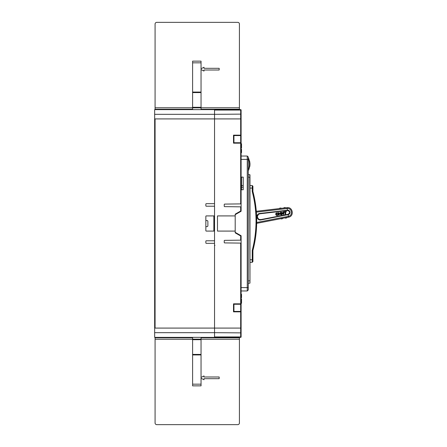 <?xml version="1.0" encoding="UTF-8"?>
<svg xmlns="http://www.w3.org/2000/svg" width="447" height="447" viewBox="0 0 447 447"><rect width="100%" height="100%" fill="white"/><g stroke="black" fill="none" stroke-linecap="round" stroke-linejoin="round"><path stroke-width="0.67" d="M213.862 231.088L213.862 215.912M205.849 220.55L207.034 220.55A0.844 0.844 0 0 1 207.877 221.394L207.877 225.78A0.844 0.844 0 0 1 207.034 226.618L205.849 226.618M248.644 170.033L248.275 170.536L248.644 170.033C249.867 166.72 250.035 163.351 249.141 159.925L248.655 158.417M249.141 159.925L248.51 158.042L249.141 159.925A16.444 16.444 0 0 1 249.32 160.652A16.444 16.444 0 0 0 249.141 159.925M248.51 170.374L248.677 169.938M249.074 168.726L249.89 165.742A16.444 16.444 0 0 0 249.89 162.68L249.404 161.049M249.845 166.172L249.806 166.463M249.851 166.105L249.907 165.574L249.851 166.105M249.655 161.049L249.733 161.484L249.655 161.049M256.304 211.286L287.069 207.671C292.93 206.743 294.411 216.287 288.544 217.181L256.684 223.355M258.74 214.197L259.919 213.789C256.002 214.079 256.991 220.5 260.819 219.589L288.041 214.309L288.108 214.638L260.886 219.924C256.634 220.924 255.528 213.783 259.88 213.448L287.505 210.213A2.235 2.235 0 0 1 289.969 212.09A2.235 2.235 0 0 1 288.186 214.627L288.365 216.326C293.176 215.594 291.958 207.777 287.158 208.537L256.371 212.129M256.695 222.489L288.332 216.331L288.544 217.181M287.505 210.213L287.544 210.548C290.069 211.437 290.265 212.683 288.125 214.297A1.9 1.9 0 0 0 289.639 212.141A1.9 1.9 0 0 0 287.544 210.548L259.919 213.789L259.88 213.448M288.041 214.309L288.186 214.627M260.886 219.924L260.819 219.589L259.081 219.393M258.645 219.153L257.36 217.13M257.327 216.639L258.36 214.471M284.007 212.308L283.934 211.811L286.348 211.565L286.303 211.951L285.471 212.079L285.767 213.979L285.253 214.169L284.851 212.174L284.007 212.308L283.856 211.917L286.225 211.453L286.303 211.951M275.86 214.845L275.704 213.845L276.201 213.012L277.447 212.817L278.202 213.348L278.146 213.666L277.336 213.342L276.33 213.7L276.743 214.979L278.341 214.269L277.822 215.32L276.648 215.504L275.86 214.845L275.704 213.845L276.201 213.012L277.447 212.817L278.146 213.666M276.503 214.817L277.57 214.851L278.224 214.186L278.397 214.605M280.375 213.001L280.258 212.381L280.828 212.398L280.889 212.817L280.375 213.001L280.196 212.459L280.727 212.308L280.8 212.934M279.168 214.029L279.23 215.102L278.693 215.091L278.414 212.666L278.962 212.688L279.09 213.521L280.884 213.241L281.18 214.694L280.565 214.811L280.409 213.822L279.168 214.029L279.23 215.102M281.61 214.733L281.224 212.23L283.23 213.515L283.091 211.939L283.633 211.951L283.996 214.269L283.135 214.186L281.901 213.096L282.13 214.571L281.493 214.644L281.135 212.353L282.018 212.442M281.901 213.096L282.04 214.666M282.727 213.822L282.314 213.454M283.035 212.269L283.633 211.951L283.906 214.376M282.42 212.806L283.23 213.515M280.694 214.873L280.409 213.822M278.822 215.163L278.336 212.772L278.861 212.599L279.09 213.521L280.967 213.297L281.096 214.811M285.516 218.192L285.22 217.996L286.879 217.672L285.516 218.192L285.192 217.829M286.678 217.968L286.845 217.51M277.57 214.851L277.799 214.253M281.381 218.996L281.079 218.795L282.739 218.477L281.381 218.996L281.051 218.633M282.538 218.773L282.705 218.309M285.253 214.169L284.851 212.174M285.471 212.079L285.678 214.102M285.046 207.486L285.331 207.71L283.655 207.905L285.046 207.486L285.348 207.877M280.861 207.978L281.141 208.201L279.464 208.397L280.861 207.978L281.163 208.369M279.688 208.112L279.487 208.565M249.962 247.979L249.962 252.197M235.2 214.644L241.106 211.269L241.106 189.763L243.213 189.763L243.213 177.113L241.106 177.113L241.106 156.031L247.264 156.031L248.275 157.042L248.275 289.958L247.264 290.969L241.106 290.969L241.106 235.731L235.2 232.356M217.488 215.912L217.488 231.088L217.488 215.912L235.2 215.912L235.2 232.842L240.682 235.971L240.894 235.608A0.419 0.419 0 0 1 241.106 235.971L240.682 235.971L240.682 240.162L224.651 240.363A0.419 0.419 0 0 0 224.238 240.782L224.238 242.481A0.419 0.419 0 0 0 224.651 242.905L241.106 243.107M248.275 289.958L247.264 290.969L247.264 156.031L248.275 157.042M243.213 187.232L241.525 187.232L241.525 189.763M241.525 187.232L241.525 177.113M248.275 280.85L249.962 280.85L249.962 174.838L248.275 174.581M241.525 185.516L243.213 185.516M248.275 177.113L249.705 177.113L249.962 283.13L248.275 283.381M241.106 134.731L241.106 130.094M241.106 122.925L241.106 119.762M248.275 287.6L241.106 287.6L241.106 336.937A0.419 0.419 0 0 1 240.682 337.356L154.656 337.356L154.656 109.644L240.682 109.644A0.419 0.419 0 0 1 241.106 110.063L241.106 159.4L248.275 159.4M241.106 177.113L241.106 189.763M233.937 135.575L233.937 142.744L240.682 142.744A0.419 0.419 0 0 1 241.106 143.169L241.106 135.156A0.419 0.419 0 0 1 240.682 135.575L233.937 135.575L233.513 135.156L233.513 143.169L240.682 143.169L240.682 203.899L224.651 204.095A0.419 0.419 0 0 0 224.238 204.519L224.238 206.218A0.419 0.419 0 0 0 224.651 206.637L241.106 206.844M240.682 337.356L240.682 336.937L214.538 336.937L214.538 332.669L214.538 337.356M241.106 311.844L240.682 311.844L240.682 311.425A0.419 0.419 0 0 1 241.106 311.844L241.106 303.831A0.419 0.419 0 0 1 240.682 304.256L233.937 304.256L233.937 311.425L233.513 311.844L240.682 311.844L240.682 328.081L214.538 328.081L214.538 332.669L241.106 332.87M154.656 118.919L214.538 118.919L214.538 203.681L206.274 203.681A0.419 0.419 0 0 0 205.849 204.1L205.849 205.788A0.419 0.419 0 0 0 206.274 206.212L214.538 206.212L214.538 215.912L206.274 215.912A0.419 0.419 0 0 0 205.849 216.331L205.849 230.669A0.419 0.419 0 0 0 206.274 231.088L214.538 231.088L214.538 240.788L206.274 240.788A0.419 0.419 0 0 0 205.849 241.212L205.849 242.9A0.419 0.419 0 0 0 206.274 243.319L214.538 243.319L214.538 328.081L214.538 114.331L214.538 118.919L240.682 118.919L241.106 119.31M241.106 110.063L214.538 110.063L214.538 114.331L241.106 114.13M241.106 327.69L240.682 328.081L240.682 336.937L241.106 336.937L241.106 307.419L241.106 328.081M241.106 152.656L241.525 152.656L241.525 149.281L241.106 149.281M241.106 294.344L241.525 294.344L241.525 297.719L241.106 297.719M241.525 297.546L241.106 297.775M241.106 294.288L241.525 294.288L241.525 294.763M241.106 303.273L241.525 303.273L241.525 302.798M241.106 298.965L241.525 298.965L241.525 300.239L241.106 300.239M241.525 300.127L241.525 303.2L241.106 303.2M241.525 147.761L241.106 148.091M241.106 143.783L241.525 143.783L241.525 148.018L241.106 148.018M241.106 300.188L241.525 300.188M241.106 145.342L241.525 145.342M241.106 144.839L241.525 144.839M241.106 203.893L240.682 203.899M241.106 143.169L240.682 143.169L240.682 142.744A0.419 0.419 0 0 1 241.106 143.169A0.419 0.419 0 0 0 240.682 142.744L240.682 135.156L241.106 135.156A0.419 0.419 0 0 1 240.682 135.575M217.488 231.088L235.2 231.088M235.2 215.912L235.2 214.158L240.682 211.029L240.894 211.392A0.419 0.419 0 0 0 241.106 211.029L241.106 211.269M240.682 240.162L241.106 240.156L241.106 235.731M241.525 185.432A0.844 0.844 0 0 1 241.106 184.706M252.913 250.449L252.237 250.365L252.237 262.294L249.962 262.294L252.237 262.294L252.913 261.624L252.913 250.449A116.388 116.388 0 0 0 252.913 191.489L252.237 191.579L252.237 185.55L249.962 185.55L252.237 185.55L252.913 186.22L252.237 185.55M255.667 205.43L255.438 203.821M256.315 230.49L256.41 229.25M256.125 232.585L256.153 232.3M256.17 232.161L256.137 232.49M256.092 232.948L255.969 234.044M256.025 233.535L256.097 232.859M255.544 204.536L255.645 205.279L255.544 204.536M255.332 203.111L255.388 203.508M256.444 228.786L256.282 230.931M256.075 233.06L256.109 232.758M252.913 191.489L252.913 186.22M252.237 250.365A115.717 115.717 0 0 0 252.237 191.573M233.513 135.156L240.682 135.156L240.682 109.644M233.937 142.744L233.513 143.169M233.937 311.425L240.682 311.425L240.682 303.831L241.106 303.831M233.937 304.256L233.513 303.831L233.513 311.844M154.656 332.669L214.538 332.669L214.538 328.081L154.656 328.081M214.538 109.644L214.538 114.331L154.656 114.331M201.044 107.761L239.419 107.761L201.044 107.761L239.419 107.761L239.419 109.644L239.419 109.219L201.044 109.219M239.419 109.644L239.419 24.037A1.687 1.687 0 0 0 237.731 22.35L156.763 22.35A1.687 1.687 0 0 0 155.081 24.037L155.081 109.219L192.607 109.219L155.081 109.219L155.081 109.644M192.607 107.761L155.081 107.761L155.081 24.037A1.687 1.687 0 0 1 156.763 22.35L237.731 22.35A1.687 1.687 0 0 1 239.419 24.037L239.419 107.761L239.419 24.037A1.687 1.687 0 0 0 237.731 22.35L156.763 22.35A1.687 1.687 0 0 0 155.081 24.037L155.081 107.761L192.607 107.761L155.081 107.761L155.081 109.219L192.607 109.219M201.044 69.581L203.994 71.056L201.044 69.581L203.994 71.056L203.994 70L219.175 70L219.175 68.313L203.994 68.313L203.994 67.262L201.044 68.737M219.175 68.313L203.994 68.313L203.994 67.262L203.994 68.313L219.175 68.313L219.175 70L219.175 68.313M203.994 70L219.175 70L203.994 70L203.994 71.056L203.994 70M201.044 339.239L239.419 339.239L239.419 422.963A1.687 1.687 0 0 1 237.731 424.65L156.763 424.65A1.687 1.687 0 0 1 155.081 422.963L155.081 339.239L192.607 339.239M192.607 337.781L155.081 337.781L155.081 337.356M239.419 337.356L239.419 337.781L201.044 337.781M237.731 424.65L156.763 424.65M239.419 337.781L239.419 422.963M201.044 377.419L203.994 375.944L203.994 377L219.175 377L219.175 378.687L203.994 378.687L203.994 379.738L201.044 378.263M155.081 339.239L155.081 337.781M155.081 107.761L155.081 109.219M239.419 107.761L239.419 109.219M201.044 354.421L192.607 354.421L192.607 385.856L201.044 385.856L201.044 339.178L192.607 339.178L192.607 339.698L201.044 339.698M192.607 354.421L192.607 339.698M192.607 337.356L192.607 339.178M201.044 337.356L201.044 339.178M192.607 109.644L192.607 107.302L201.044 107.302L201.044 107.822L192.607 107.822M192.607 92.579L192.607 92.065L201.044 92.065L201.044 92.579L192.607 92.579L192.607 107.302M192.607 92.065L192.607 61.144L201.044 61.144L201.044 92.065M201.044 109.644L201.044 107.822M201.044 92.579L201.044 107.302M248.275 169.944L248.403 169.944C249.616 166.681 249.778 163.362 248.895 159.992L248.275 159.992M287.069 207.671L287.46 210.559M287.024 207.676L287.125 208.542M288.499 217.186L288.332 216.331M249.962 177.113L249.705 174.581M241.106 302.842L241.525 302.842M241.106 302.278L241.525 302.278M241.106 301.641L241.525 301.641M241.106 300.753L241.525 300.753M241.106 299.278L241.525 299.278M241.106 144.347L241.525 144.347M240.682 206.838L240.682 211.029L241.106 211.029M240.682 243.101L240.682 303.831L233.513 303.831M241.525 188.075L241.106 188.075M249.962 188.075L252.913 188.075M214.119 215.912L214.119 231.088M249.962 259.768L252.913 259.768M155.081 118.919L155.081 328.081M192.607 384.169L201.044 384.169M192.607 354.935L201.044 354.935M192.607 62.831L201.044 62.831M214.538 245.006L214.957 245.431"/></g></svg>
